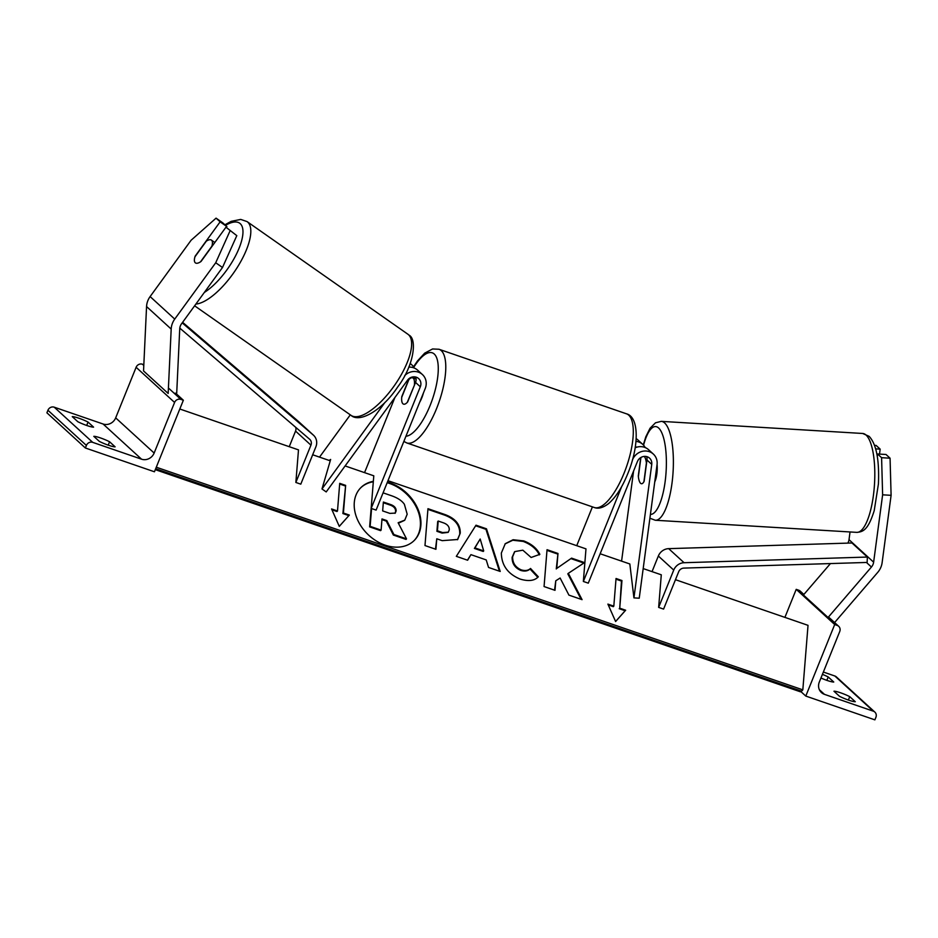 <?xml version="1.0" encoding="UTF-8"?>
<svg xmlns="http://www.w3.org/2000/svg" width="938" height="938" viewBox="0 0 938 938"><rect width="100%" height="100%" fill="white"/><g stroke="black" fill="none" stroke-linecap="round" stroke-linejoin="round"><path stroke-width="1.41" d="M408.78 367.145A13.355 12.382 132.4 0 1 417.644 370.182L422.417 374.543A13.355 12.382 132.4 0 1 425.242 388.484L376.103 510.096L371.167 508.396L420.306 386.784A7.797 7.223 132.4 0 0 407.467 380.253L326.213 491.922L321.992 488.956L330.645 459.444L329.121 460.429M350.296 414.842L319.53 457.123M385.072 402.261L321.992 488.956M422.417 374.543A13.355 12.382 132.4 0 0 404.724 375.563M409.074 378.589L401.792 396.622A13.918 4.831 -71 0 0 403.539 404.137A13.918 4.831 -71 0 0 407.643 401.968L415.534 382.423A7.797 7.223 132.4 0 0 415.71 377.076M364.554 472.623L394.875 397.56M371.167 508.396L373.793 475.812L345.125 465.94M410.176 363.604A13.355 12.382 -47.6 0 1 411.794 364.835A13.355 12.382 -47.6 0 1 414.244 368.024M415.206 376.97A13.355 12.382 -47.6 0 1 414.713 378.553M220.125 221.849L216.068 218.144L222.834 222.881L226.89 226.586L220.125 221.849L195.174 256.133A13.918 5.171 -55 0 0 195.245 262.734A13.918 5.171 -55 0 0 195.432 262.898A13.918 5.171 -55 0 0 201.025 261.479L225.964 227.195L236.798 235.649L225.964 227.195M226.89 226.586L226.293 227.418M236.798 235.649L222.494 267.494L181.503 323.833A8.911 8.254 132.4 0 0 180.377 325.861A8.911 8.254 132.4 0 0 179.733 328.816L176.707 393.21L174.198 393.28M222.494 267.494L215.728 262.757L174.738 319.096A17.81 16.509 132.4 0 0 172.486 323.141A17.81 16.509 132.4 0 0 171.185 329.062L168.16 393.444L143.537 370.932L146.562 306.55A17.81 16.509 132.4 0 1 147.864 300.629A17.81 16.509 132.4 0 1 150.115 296.584L191.106 240.245L216.068 218.144M215.728 262.757L230.021 230.9M86.929 425.547A11.127 1.559 22 0 0 93.589 427.142L88.055 422.077A11.127 1.559 -158 0 0 72.261 416.636L77.795 421.701A11.127 1.559 22 0 0 86.929 425.547M85.37 447.989L154.442 471.779L183.356 400.233L180.882 399.389A5.007 4.643 132.4 0 0 174.585 402.461L154.149 453.042A10.013 9.286 -47.6 0 1 141.544 459.186L92.698 442.361A5.007 4.643 132.4 0 0 86.402 445.433L85.37 447.989L46.9 412.814L47.932 410.258A5.007 4.643 132.4 0 1 54.228 407.186L103.086 424.011A10.013 9.286 -47.6 0 0 115.679 417.867L136.116 367.286A5.007 4.643 132.4 0 1 142.412 364.214L143.831 364.706M108.468 445.245A11.127 1.559 22 0 0 115.128 446.84L109.594 441.775A11.127 1.559 -158 0 0 93.8 436.334L99.346 441.399A11.127 1.559 22 0 0 108.468 445.245M183.356 400.233L175.699 393.233M108.222 445.163L109.594 441.775M86.683 425.465L88.055 422.077M419.673 402.261A13.918 4.831 -71 0 0 421.783 397.9A13.918 4.831 -71 0 0 423.39 393.069M414.42 384.65A13.918 4.831 -71 0 0 412.603 377.826A13.918 4.831 -71 0 0 408.886 379.585L401.722 397.325A13.918 4.831 -71 0 0 403.539 404.137A13.918 4.831 -71 0 0 407.256 402.39L414.608 384.721M211.859 246.225L200.509 261.831A13.918 5.171 125 0 1 195.432 262.898A13.918 5.171 125 0 1 195.245 262.734A13.918 5.171 125 0 1 194.975 256.766L206.325 241.16A13.918 5.171 125 0 1 211.402 240.105A13.918 5.171 125 0 1 211.601 240.257A13.918 5.171 125 0 1 211.859 246.225L212.035 246.354M850.039 531.963L849.019 539.667A8.911 8.254 -47.6 0 1 848.433 541.871A8.911 8.254 -47.6 0 1 847.811 543.114M882.623 494.818L891.1 495.323L890.068 458.201L881.591 457.685L882.623 494.818L873.63 562.179A8.911 8.254 -47.6 0 1 873.044 564.383A8.911 8.254 -47.6 0 1 871.437 567.021L828.055 617.497L803.432 594.985L830.435 563.574M881.591 457.685L877.534 453.98L886.011 454.484L890.068 458.201M877.265 456.056L877.534 453.98M891.1 495.323L882.119 562.683A17.81 16.509 -47.6 0 1 880.946 567.103A17.81 16.509 -47.6 0 1 877.734 572.368L834.597 622.551M875.705 448.868L880.172 449.138L876.115 445.433L874.579 445.339M880.172 449.138L879.504 454.098M657.081 464.462A13.918 4.174 93.4 0 1 654.759 481.874M644.183 456.419A13.918 4.174 93.4 0 1 646.399 463.055L643.914 481.71A13.918 4.174 93.4 0 1 641.545 483.738A13.918 4.174 93.4 0 1 640.595 483.293A13.918 4.174 93.4 0 1 638.368 476.645L640.853 457.99A13.918 4.174 93.4 0 1 641.299 457.275M826.835 680.343L828.207 676.955L833.753 682.02A11.127 1.559 -158 0 1 827.082 680.437A11.127 1.559 -158 0 1 820.949 678.01M805.789 696.066L834.691 624.532L837.153 625.388A5.007 4.643 -47.6 0 1 839.745 631.509L819.296 682.102A10.013 9.286 132.4 0 0 821.418 692.549A10.013 9.286 132.4 0 0 824.467 694.355L873.313 711.18A5.007 4.643 -47.6 0 1 875.904 717.3L874.873 719.856L805.789 696.066L800.946 691.646M855.292 701.718A11.127 1.559 -158 0 1 848.62 700.135A11.127 1.559 -158 0 1 839.498 696.289L833.964 691.224A11.127 1.559 22 0 1 849.746 696.653L855.292 701.718M823.365 672.042L834.855 676.005A5.007 4.643 -47.6 0 1 836.379 676.908L874.837 712.083M828.207 676.955A11.127 1.559 22 0 0 822.427 674.363M834.691 624.532L796.221 589.357L798.695 590.213A5.007 4.643 -47.6 0 1 800.22 591.104L803.878 594.469M784.907 617.38L796.221 589.357M848.386 700.041L849.746 696.653M646.645 456.595A7.797 7.223 -47.6 0 1 646.974 460.007L644.148 481.264A13.918 4.174 93.4 0 1 641.545 483.738A13.918 4.174 93.4 0 1 640.595 483.293A13.918 4.174 93.4 0 1 638.297 475.918L638.461 475.918M638.297 475.918L640.736 457.592M633.596 470.993L621.577 561.135M621.718 486.482L583.354 581.466L588.278 583.155L637.418 461.543A7.797 7.223 -47.6 0 1 651.746 464.369L633.936 597.893L629.832 563.973L600.156 553.76M636.879 447.168A7.797 7.223 132.4 0 0 635.307 446.746M632.388 460.089L632.482 459.843A13.355 12.382 -47.6 0 1 653.34 454.062A13.355 12.382 -47.6 0 1 657.046 464.685L639.235 598.21L633.936 597.893M635.132 447.801A13.355 12.382 -47.6 0 1 648.568 449.701L653.34 454.062M583.354 581.466L585.98 548.871L387.98 480.69M576.729 545.693L592.417 506.86M636.175 438.667A13.355 12.382 -47.6 0 1 637.957 439.992L642.729 444.354A13.355 12.382 132.4 0 0 635.976 441.364M645.18 447.555A13.355 12.382 132.4 0 0 642.729 444.354M295.693 427.306A5.569 5.159 -47.6 0 1 295.552 431.081L289.244 446.687M179.791 328.124L309.634 439.242A5.569 5.159 -47.6 0 1 310.935 445.151L295.857 482.46L298.495 449.877L179.803 409.003M182.207 322.871L313.28 435.033A11.127 10.318 -47.6 0 1 313.515 435.232A11.127 10.318 -47.6 0 1 315.872 446.851L300.793 484.16L295.857 482.46M182.617 322.32L297.885 420.963A11.127 10.318 -47.6 0 1 298.132 421.162A11.127 10.318 -47.6 0 1 298.354 421.385M658.652 607.39L673.73 570.081A11.127 10.318 132.4 0 1 684.072 562.718L867.369 557.055L867.134 562.437L683.837 568.1A5.569 5.159 132.4 0 0 678.666 571.781L663.588 609.09L658.652 607.39L661.29 574.806L643.187 568.58M867.369 557.055L851.985 542.985L668.688 548.648A11.127 10.318 132.4 0 0 658.347 556.011L652.039 571.629M414.221 540.476A37.543 28.328 44.2 0 0 417.293 509.287A37.543 28.328 44.2 0 0 389.575 483.469A37.543 28.328 44.2 0 0 387.16 482.718M373.312 481.78A37.543 28.328 44.2 0 0 360.415 488.112M373.347 481.335A37.543 28.328 44.2 0 0 360.661 487.842A37.543 28.328 44.2 0 0 357.249 519.077A37.543 28.328 44.2 0 0 385.061 545.119A37.543 28.328 44.2 0 0 414.479 540.218A37.543 28.328 44.2 0 0 417.902 508.971A37.543 28.328 44.2 0 0 390.079 482.941A37.543 28.328 44.2 0 0 387.406 482.12M156.294 467.218L802.822 689.852L808.028 625.341L675.466 579.696M330.246 460.816L312.671 454.766M343.414 513.027L345.641 485.38L339.72 483.34L337.492 510.987L331.571 508.947L339.286 526.382L349.335 515.068L343.414 513.027L342.898 513.555L345.641 485.38M538.318 576.788C534.578 580.81 528.528 581.583 520.168 579.086C507.81 573.962 501.537 565.262 501.349 553.01L505.277 543.677L513.109 539.737L523.709 540.898C531.553 543.911 536.923 548.39 539.842 554.358L531.119 557.477L522.841 550.184L514.774 551.591L512.629 556.785C512.523 562.964 515.396 567.326 521.258 569.882C525.116 571.054 528.2 570.585 530.521 568.475L538.318 576.788M486.212 559.916L470.923 554.651L467.616 560.232L456.325 556.34L476 525.198L486.482 528.809L500.2 571.453L488.546 567.443L486.212 559.916M460.241 533.124L457.697 539.502L442.185 540.651L436.78 538.787L435.924 549.316L424.984 545.553L427.963 508.689L444.882 514.516C455.317 518.351 460.441 524.553 460.241 533.124L457.439 539.76M571.57 558.145L556.773 568.416L557.981 553.467L547.042 549.691L544.063 586.555L555.003 590.33L555.777 580.798L560.115 578.019L568.932 595.126L582.076 599.652L568.322 573.317L584.55 562.612L571.57 558.145L556.773 568.416M607.894 604.107L613.815 606.147L616.043 578.5L621.964 580.54L619.737 608.187L625.658 610.228L615.609 621.531L607.894 604.107M802.822 689.852L801.544 691.165A5.007 1.735 109 0 1 800.255 691.752L155.298 469.657M404.524 520.379L398.38 523.216M381.954 519.617L386.304 521.118L393.362 535.047L406.025 539.409L406.529 538.881L393.878 534.519L386.808 520.59L382.001 518.937L381.098 530.122L370.135 526.347L371.577 508.537M381.098 530.122L380.594 530.65L369.631 526.875L372.667 489.871M383.079 492.837L391.826 495.85C397.806 497.984 402.003 500.798 404.384 504.292L407.186 514.212L404.782 520.133L398.134 522.747L406.529 538.881M467.452 560.174L470.923 554.651M475.636 525.772L485.966 529.325L486.482 528.809M485.966 529.325L499.438 571.195M480.186 539.01L474.405 548.425L483.211 551.45L483.715 550.934L480.186 539.01L474.921 547.898L483.715 550.934M435.466 549.164L436.78 538.787M427.904 509.369L444.366 515.032C454.813 518.878 459.937 525.081 459.737 533.64M438.21 521.036L437.425 530.779L442.607 532.573L448.341 532.151L449.267 529.829C449.396 526.581 447.414 524.248 443.334 522.806L438.21 521.036L437.694 521.563L436.909 531.307L442.103 533.089L448.071 532.397M505.031 543.934L512.805 540.229L523.205 541.425C531.037 544.427 536.419 548.918 539.327 554.886M514.516 551.861L512.125 557.313C512.007 563.492 514.88 567.853 520.742 570.41C524.6 571.582 527.695 571.113 530.017 569.003L530.521 568.475M530.017 569.003L537.755 577.257M581.126 599.323L567.807 573.833L568.322 573.317M554.557 590.166L555.777 580.798M556.269 568.944L557.981 553.467M557.477 553.983L546.983 550.371M583.846 563.07L571.066 558.661M608.258 604.928L613.3 606.675L613.815 606.147M615.985 579.18L621.46 581.056L621.964 580.54M621.46 581.056L619.737 608.187M619.221 608.703L625.142 610.744L625.658 610.228M625.142 610.744L615.598 621.495M339.275 526.347L349.335 515.068M331.935 509.78L336.976 511.515L337.492 510.987M345.125 485.907L339.662 484.02M348.819 515.595L342.898 513.555M390.548 504.515L383.372 502.041L382.657 510.917L389.891 513.403L395.285 513.086L396.129 510.94C396.223 507.986 394.359 505.84 390.548 504.515L390.032 505.043L383.314 502.721M395.015 513.332L395.613 511.468C395.707 508.502 393.854 506.368 390.032 505.043M420.306 386.784L415.534 382.423M171.185 329.062L146.562 306.55M174.738 319.096L150.115 296.584M141.544 459.186L103.086 424.011M92.698 442.361L54.228 407.186M86.402 445.433L47.932 410.258M180.882 399.389L168.418 387.992M143.795 365.48L142.412 364.214M174.585 402.461L136.116 367.286M154.149 453.042L115.679 417.867M626.514 413.822L438.996 349.253A49.538 17.212 109 0 1 436.569 408.605A49.538 17.212 109 0 1 406.74 442.924L594.246 507.493A49.538 17.212 -71 0 0 624.075 473.174A49.538 17.212 -71 0 0 626.514 413.822C639.622 417.187 638.837 447.32 627.698 473.854C622.175 487.443 615.762 497.386 608.457 503.683C603.005 507.798 598.268 509.076 594.246 507.493M405.943 436.24A43.969 15.278 -71 0 0 430.096 405.497A43.969 15.278 -71 0 0 436.487 357.378A43.969 15.278 -71 0 0 413.81 367.262M204.367 292.422A43.969 16.356 -55 0 0 235.403 256.144A43.969 16.356 -55 0 0 240.269 223.69A43.969 16.356 -55 0 0 225.53 225.343M224.909 224.78L231.24 221.321L240.738 219.422L247.069 221.591A49.538 18.42 125 0 1 247.773 222.154A49.538 18.42 125 0 1 237.15 267.623A49.538 18.42 125 0 1 195.901 304.053M194.623 305.811L351.046 415.37A49.538 18.42 -55 0 0 393.866 386.339A49.538 18.42 -55 0 0 408.581 334.784A49.538 18.42 -55 0 0 407.878 334.221L247.069 221.591M873.63 562.179L849.019 539.667M871.437 567.021L866.454 562.46M856.734 532.362C862.761 531.916 868.06 530.439 874.228 510.589L878.414 484.02C879.434 459.878 876.338 443.991 869.127 436.346L862.679 433.473A49.538 14.844 93.4 0 1 866.091 435.08A49.538 14.844 93.4 0 1 874.064 489.671A49.538 14.844 93.4 0 1 856.734 532.362L655.31 520.25A49.538 14.844 -86.6 0 0 672.64 477.559A49.538 14.844 -86.6 0 0 664.667 422.968A49.538 14.844 -86.6 0 0 661.255 421.361L655.498 422.804L650.069 428.209L645.848 436.721L643.292 444.917M643.574 445.222A43.969 13.167 93.4 0 1 658.652 428.021A43.969 13.167 93.4 0 1 665.734 476.363A43.969 13.167 93.4 0 1 650.421 514.387M873.313 711.18L834.855 676.005M824.467 694.355L819.355 689.676M837.153 625.388L828.266 617.251M803.643 594.739L798.695 590.213M651.746 464.369L646.974 460.007M310.935 445.151L295.552 431.081M313.28 435.033L297.885 420.963M673.73 570.081L658.347 556.011M684.072 562.718L668.688 548.648M801.544 691.165L155.673 468.754M411.794 364.835L410.246 363.416M438.996 349.253L432.57 348.971L424.691 353.145L417.457 360.966L413.517 366.828M416.109 379.034L412.603 377.826M403.856 441.411L406.74 442.924M407.878 334.221L409.062 335.171C417.199 339.134 414.08 365.457 397.677 386.995C382.751 409.671 359.981 423.437 351.046 415.37M211.402 240.105L214.837 242.508M862.679 433.473L661.255 421.361M649.905 518.233L655.31 520.25M828.5 616.981L838.678 626.291M298.132 421.162L313.515 435.232"/></g></svg>

